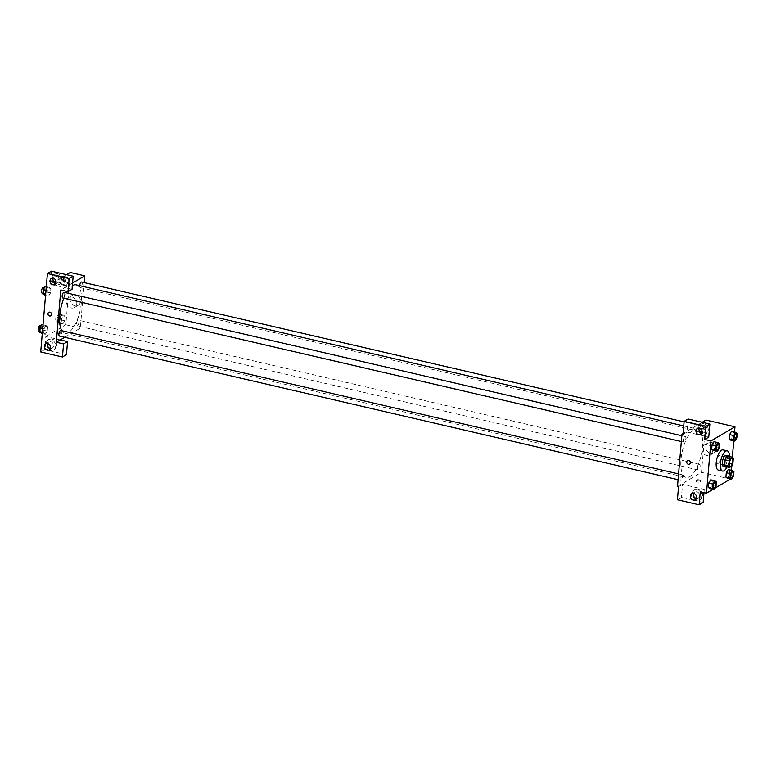 <?xml version="1.0" encoding="UTF-8"?>
<svg xmlns="http://www.w3.org/2000/svg" width="776" height="776" viewBox="0 0 776 776"><rect width="100%" height="100%" fill="white"/><g stroke="black" fill="none" stroke-linecap="round" stroke-linejoin="round"><path stroke-width="0.58" stroke-dasharray="3.88 2.91" d="M718.324 463.33A4.035 1.571 -76.9 0 1 717.742 463.447A4.035 1.571 -76.9 0 1 717.121 459.159A4.035 1.571 -76.9 0 1 719.565 455.58A4.035 1.571 -76.9 0 1 720.312 459.179A4.035 1.571 -76.9 0 1 718.324 463.33M725.279 466.551L727.84 465.037L731.981 466.007M728.586 456.327A5.481 2.134 -76.9 0 1 729.178 457.471L733.31 458.432M727.84 465.037A5.481 2.134 -76.9 0 0 728.693 463.059L729.178 457.471M726.54 466.842A5.771 2.241 103.1 0 0 729.12 461.943A5.771 2.241 103.1 0 0 728.955 456.414M726.171 455.337A5.771 2.241 -76.9 0 1 727.238 460.469A5.771 2.241 -76.9 0 1 724.396 466.405A5.771 2.241 -76.9 0 1 723.562 466.58M728.693 463.059L732.835 464.019M729.44 456.53A10.379 4.035 -76.9 0 1 727.025 466.958M723.067 449.886A10.379 4.035 -76.9 0 1 725.007 459.12A10.379 4.035 -76.9 0 1 719.885 469.8A10.379 4.035 -76.9 0 1 718.372 470.11M713.018 489.355L714.9 488.24M730.488 479.025L731.244 470.227M731.584 466.24L732.36 457.2M733.757 440.865L734.513 432.057M716.025 486.368L711.883 485.407L709.943 488.637L711.883 485.407L712.261 481.004L710.7 479.83L712.261 481.004L716.403 481.964M719.303 448.198L715.162 447.238L713.222 450.468L715.162 447.238L715.53 442.844L713.968 441.67L715.53 442.844L719.672 443.804M736.822 437.897L732.68 436.927L730.74 440.157L732.68 436.927L733.058 432.533L731.496 431.359L733.058 432.533L737.2 433.493M733.553 476.057L729.411 475.096L727.471 478.326L729.411 475.096L729.789 470.692L728.227 469.519L729.789 470.692L733.931 471.653M700.767 429.002L700.767 429.002A2.018 0.64 4.9 0 0 702.716 429.817A2.018 0.64 4.9 0 0 704.783 429.341A2.018 0.64 4.9 0 0 703.648 428.653A2.018 0.64 4.9 0 0 700.777 428.934A2.018 0.64 -175.1 0 1 703.648 428.653A2.018 0.64 -175.1 0 1 704.783 429.341A2.018 0.64 -175.1 0 1 703.522 429.826A2.018 0.64 -175.1 0 1 701.358 429.516M688.128 419.001L687.012 432.077L683.006 434.434M687.012 432.077L708.75 437.121M702.222 422.28L683.084 433.532M708.275 430.35A5.771 4.986 -120.5 0 0 705.733 424.734A5.771 4.986 -120.5 0 0 700.175 424.171A5.771 4.986 -120.5 0 0 698.798 431.669A5.771 4.986 -120.5 0 0 706.024 434.114A5.771 4.986 -120.5 0 0 708.275 430.35M707.275 430.932A5.771 4.986 59.5 0 1 705.025 434.705A5.771 4.986 59.5 0 1 697.799 432.261A5.771 4.986 59.5 0 1 699.176 424.763A5.771 4.986 59.5 0 1 704.734 425.326A5.771 4.986 59.5 0 1 707.275 430.932M702.028 433.047A3.463 2.988 -120.5 0 0 702.377 426.47A3.463 2.988 -120.5 0 0 699.166 428.187M716.18 449.091A5.791 5.005 -120.5 0 0 713.629 443.465A5.791 5.005 -120.5 0 0 708.052 442.902A5.791 5.005 -120.5 0 0 706.674 450.42A5.791 5.005 -120.5 0 0 713.92 452.874A5.791 5.005 -120.5 0 0 716.18 449.091M677.487 486.465L701.494 472.341L730.488 479.073M701.494 472.341L705.976 420.068M712.455 451.283A5.791 5.005 59.5 0 1 710.195 455.066A5.791 5.005 59.5 0 1 702.949 452.612A5.791 5.005 59.5 0 1 704.327 445.094A5.791 5.005 59.5 0 1 709.904 445.657A5.791 5.005 59.5 0 1 712.455 451.283M697.42 481.964A2.018 0.64 4.9 0 0 700.301 481.624A2.018 0.64 4.9 0 0 698.351 480.81A2.018 0.64 4.9 0 0 696.276 481.275A2.018 0.64 4.9 0 0 697.42 481.964M703.143 502.47L681.406 497.426L682.531 484.36L704.268 489.404L700.262 491.761M682.531 484.36L678.525 486.707M697.508 480.868A2.018 0.64 -175.1 0 1 696.373 480.179A2.018 0.64 -175.1 0 1 698.439 479.714A2.018 0.64 -175.1 0 1 700.398 480.528A2.018 0.64 -175.1 0 1 697.508 480.868M702.668 495.699A5.771 4.986 -120.5 0 0 700.127 490.083A5.771 4.986 -120.5 0 0 694.568 489.53A5.771 4.986 -120.5 0 0 693.201 497.028A5.771 4.986 -120.5 0 0 700.418 499.463A5.771 4.986 -120.5 0 0 702.668 495.699M704.268 489.404L703.987 492.624M701.669 496.291A5.771 4.986 59.5 0 1 699.418 500.054A5.771 4.986 59.5 0 1 692.202 497.61A5.771 4.986 59.5 0 1 693.569 490.112A5.771 4.986 59.5 0 1 699.127 490.675A5.771 4.986 59.5 0 1 701.669 496.291M696.421 498.396A3.463 2.988 -120.5 0 0 696.77 491.819A3.463 2.988 -120.5 0 0 693.569 493.546M681.406 497.426L677.409 499.783M689.554 464.116L689.554 464.116A2.018 1.746 -120.5 0 0 687.507 460.634L687.507 460.634M699.089 464.475A2.881 1.125 -76.9 0 1 699.515 464.387A2.881 1.125 -76.9 0 1 699.952 467.443A2.881 1.125 -76.9 0 1 698.206 470.004A2.881 1.125 -76.9 0 1 697.673 467.443A2.881 1.125 -76.9 0 1 699.089 464.475M684.839 436.616A2.881 1.125 -76.9 0 1 685.257 436.529A2.881 1.125 -76.9 0 1 685.8 439.1A2.881 1.125 -76.9 0 1 684.374 442.058A2.881 1.125 -76.9 0 1 683.957 442.145A2.881 1.125 -76.9 0 1 683.413 439.585A2.881 1.125 -76.9 0 1 684.839 436.616M681.57 474.786A2.881 1.125 -76.9 0 1 681.988 474.699A2.881 1.125 -76.9 0 1 682.521 477.259A2.881 1.125 -76.9 0 1 681.105 480.228A2.881 1.125 -76.9 0 1 680.688 480.315A2.881 1.125 -76.9 0 1 680.145 477.754A2.881 1.125 -76.9 0 1 681.57 474.786M702.367 426.305A2.881 1.125 -76.9 0 1 702.784 426.218A2.881 1.125 -76.9 0 1 703.318 428.788A2.881 1.125 -76.9 0 1 701.902 431.757A2.881 1.125 -76.9 0 1 701.475 431.834A2.881 1.125 -76.9 0 1 700.941 429.274A2.881 1.125 -76.9 0 1 702.367 426.305M693.744 429.826A24.822 9.651 -76.9 0 1 697.352 429.089A24.822 9.651 -76.9 0 1 701.97 451.157A24.822 9.651 -76.9 0 1 689.728 476.706A24.822 9.651 -76.9 0 1 686.12 477.444A24.822 9.651 -76.9 0 1 681.493 455.376A24.822 9.651 -76.9 0 1 693.744 429.826M76.174 284.86A24.822 9.651 -76.9 0 1 80.801 306.927A24.822 9.651 -76.9 0 1 68.55 332.477A24.822 9.651 -76.9 0 1 64.942 333.224A24.822 9.651 -76.9 0 1 61.876 330.712M63.855 298.168A24.822 9.651 -76.9 0 1 66.377 292.833M67.192 291.446A24.822 9.651 -76.9 0 1 72.343 285.733M77.92 320.245A2.881 1.125 103.1 0 0 76.494 323.214A2.881 1.125 103.1 0 0 77.028 325.774A2.881 1.125 103.1 0 0 78.774 323.223A2.881 1.125 103.1 0 0 78.337 320.158A2.881 1.125 103.1 0 0 77.92 320.245M64.078 292.3A2.881 1.125 -76.9 0 1 64.621 294.87A2.881 1.125 -76.9 0 1 63.196 297.839A2.881 1.125 -76.9 0 1 62.778 297.926M60.809 330.469A2.881 1.125 -76.9 0 1 61.352 333.03A2.881 1.125 -76.9 0 1 59.927 335.998A2.881 1.125 -76.9 0 1 59.51 336.086M81.606 281.989A2.881 1.125 -76.9 0 1 82.14 284.559A2.881 1.125 -76.9 0 1 80.723 287.527A2.881 1.125 -76.9 0 1 80.306 287.615A2.881 1.125 -76.9 0 1 79.695 285.675M64.718 337.298L80.316 328.122L84.215 282.6M72.575 283.027L60.79 289.962M50.779 315.803L50.779 315.803A2.018 1.746 -120.5 0 0 48.733 312.321L48.733 312.321M55.998 283.046A3.463 2.988 -120.5 0 0 56.357 276.469A3.463 2.988 -120.5 0 0 53.146 278.196M61.246 280.941A5.771 4.986 59.5 0 1 58.995 284.705A5.771 4.986 59.5 0 1 51.779 282.27A5.771 4.986 59.5 0 1 53.146 274.772A5.771 4.986 59.5 0 1 58.704 275.325A5.771 4.986 59.5 0 1 61.246 280.941M62.245 280.349A5.771 4.986 -120.5 0 0 59.703 274.743A5.771 4.986 -120.5 0 0 54.145 274.18A5.771 4.986 -120.5 0 0 52.778 281.678A5.771 4.986 -120.5 0 0 59.995 284.123A5.771 4.986 -120.5 0 0 62.245 280.349M50.401 348.395A3.463 2.988 -120.5 0 0 53.049 343.574A3.463 2.988 -120.5 0 0 47.54 343.545M55.649 346.29A5.771 4.986 59.5 0 1 53.398 350.063A5.771 4.986 59.5 0 1 46.172 347.619A5.771 4.986 59.5 0 1 47.549 340.121A5.771 4.986 59.5 0 1 53.108 340.683A5.771 4.986 59.5 0 1 55.649 346.29M56.648 345.698A5.771 4.986 -120.5 0 0 54.107 340.092A5.771 4.986 -120.5 0 0 48.548 339.529A5.771 4.986 -120.5 0 0 47.171 347.027A5.771 4.986 -120.5 0 0 54.398 349.472A5.771 4.986 -120.5 0 0 56.648 345.698M66.435 354.642L44.698 349.598L45.823 336.522L60.315 339.888M44.698 349.598L40.701 351.945M51.42 271.173L50.304 284.239L72.042 289.293M46.298 286.645L49.315 287.343L47.375 290.573L46.997 294.977L48.558 296.151L50.498 292.921L50.877 288.517L49.315 287.343L47.375 290.583L46.997 294.977L48.558 296.151L50.498 292.911M62.691 276.072L60.761 279.302L60.383 283.706L61.944 284.879L63.884 281.649L64.253 277.245L62.691 276.072L66.833 277.032L64.903 280.262L64.524 284.666L66.086 285.84L68.026 282.61L68.395 278.206L66.843 277.032L64.903 280.272L64.524 284.666L66.076 285.849M61.944 284.879L66.086 285.84L68.016 282.6M59.422 314.241L57.482 317.471L57.104 321.875L58.666 323.039L60.606 319.809L60.984 315.405L59.422 314.241L63.564 315.201L61.624 318.432L61.246 322.835L62.807 323.999L64.748 320.769L65.126 316.375L63.564 315.192L61.624 318.432L61.246 322.835L62.807 324.009M43.02 324.814L46.046 325.513L44.106 328.743L43.728 333.147L45.289 334.32L47.229 331.08L47.608 326.686L46.046 325.503M66.542 274.685L56.037 280.873M54.078 282.018L50.304 284.239M45.823 336.522L65.824 324.756L70.306 272.473M75.776 294.832A5.791 5.005 -120.5 0 0 72.381 295.307A5.791 5.005 -120.5 0 0 71.004 302.834A5.791 5.005 -120.5 0 0 78.25 305.278A5.791 5.005 -120.5 0 0 80.355 299.584A5.791 5.005 -120.5 0 0 75.776 294.832M65.824 324.756L80.316 328.122M72.061 297.024A5.791 5.005 59.5 0 1 76.64 301.777A5.791 5.005 59.5 0 1 74.525 307.471A5.791 5.005 59.5 0 1 67.279 305.017A5.791 5.005 59.5 0 1 68.657 297.499A5.791 5.005 59.5 0 1 72.061 297.024M58.636 333.651A2.018 0.64 4.9 0 0 61.527 333.311A2.018 0.64 4.9 0 0 59.568 332.497A2.018 0.64 4.9 0 0 57.502 332.962A2.018 0.64 4.9 0 0 58.636 333.651A2.018 0.64 -175.1 0 1 57.502 332.962A2.018 0.64 -175.1 0 1 59.568 332.497A2.018 0.64 -175.1 0 1 61.527 333.311A2.018 0.64 -175.1 0 1 58.636 333.651M64.874 280.34A2.018 0.64 -175.1 0 1 66.008 281.028A2.018 0.64 -175.1 0 1 63.942 281.504A2.018 0.64 -175.1 0 1 61.983 280.689A2.018 0.64 -175.1 0 1 64.874 280.34A2.018 0.64 4.9 0 0 61.983 280.689A2.018 0.64 4.9 0 0 63.942 281.504A2.018 0.64 4.9 0 0 66.008 281.028A2.018 0.64 4.9 0 0 64.874 280.34M58.811 321.361A2.881 1.125 -76.9 0 1 58.394 321.448A2.881 1.125 -76.9 0 1 57.957 318.383A2.881 1.125 -76.9 0 1 59.703 315.832A2.881 1.125 -76.9 0 1 60.237 318.393A2.881 1.125 -76.9 0 1 58.811 321.361M57.482 317.471L61.624 318.432M57.104 321.875L61.246 322.835M58.666 323.039L62.807 323.999L64.748 320.769L65.126 316.375L63.564 315.201M60.606 319.809L64.748 320.769M60.984 315.405L65.126 316.375M56.745 320.886A2.881 1.125 -76.9 0 1 56.328 320.973A2.881 1.125 -76.9 0 1 55.882 317.908A2.881 1.125 -76.9 0 1 57.628 315.347A2.881 1.125 -76.9 0 1 58.161 317.918A2.881 1.125 -76.9 0 1 56.745 320.886M62.09 283.201A2.881 1.125 -76.9 0 1 61.663 283.288A2.881 1.125 -76.9 0 1 61.226 280.223A2.881 1.125 -76.9 0 1 62.972 277.662A2.881 1.125 -76.9 0 1 63.506 280.233A2.881 1.125 -76.9 0 1 62.09 283.201M60.761 279.302L64.903 280.262M60.383 283.706L64.524 284.666M63.884 281.649L68.026 282.61L68.395 278.206L66.833 277.032M64.253 277.245L68.395 278.206M60.014 282.716A2.881 1.125 -76.9 0 1 59.597 282.803A2.881 1.125 -76.9 0 1 59.16 279.738A2.881 1.125 -76.9 0 1 60.897 277.187A2.881 1.125 -76.9 0 1 61.44 279.748A2.881 1.125 -76.9 0 1 60.014 282.716M41.147 333.35L43.087 330.12L43.466 325.716L41.904 324.552M41.293 331.672A2.881 1.125 -76.9 0 1 40.866 331.759A2.881 1.125 -76.9 0 1 40.43 328.694A2.881 1.125 -76.9 0 1 42.176 326.143A2.881 1.125 -76.9 0 1 42.709 328.704A2.881 1.125 -76.9 0 1 41.293 331.672M46.046 325.513L44.106 328.743L43.728 333.147L45.289 334.31L47.229 331.08L47.608 326.686L46.046 325.513M42.719 328.423L44.106 328.743M42.34 332.817L43.728 333.147M42.273 333.612L45.289 334.31M43.087 330.12L47.229 331.08M43.466 325.716L47.608 326.686M40.1 325.658A2.881 1.125 -76.9 0 1 40.643 328.229A2.881 1.125 -76.9 0 1 39.217 331.197A2.881 1.125 -76.9 0 1 38.8 331.274M44.416 295.19L46.356 291.96L46.735 287.556L45.173 286.383M44.562 293.512A2.881 1.125 -76.9 0 1 44.145 293.6A2.881 1.125 -76.9 0 1 43.698 290.534A2.881 1.125 -76.9 0 1 45.444 287.974A2.881 1.125 -76.9 0 1 45.988 290.544A2.881 1.125 -76.9 0 1 44.562 293.512M45.988 290.253L47.375 290.573M45.609 294.657L46.997 294.977M45.541 295.452L48.558 296.151M46.356 291.96L50.498 292.921L50.877 288.517L49.315 287.343M46.735 287.556L50.877 288.517M43.378 287.498A2.881 1.125 -76.9 0 1 43.912 290.059A2.881 1.125 -76.9 0 1 42.486 293.027A2.881 1.125 -76.9 0 1 42.069 293.115M732.651 472.08A2.881 1.125 -76.9 0 1 733.174 474.65A2.881 1.125 -76.9 0 1 731.758 477.609A2.881 1.125 -76.9 0 1 731.341 477.696M729.411 475.096L729.789 470.692M735.92 433.91A2.881 1.125 -76.9 0 1 736.453 436.49A2.881 1.125 -76.9 0 1 735.027 439.449A2.881 1.125 -76.9 0 1 734.62 439.536M732.68 436.927L733.058 432.533M715.123 482.391A2.881 1.125 -76.9 0 1 715.656 484.961A2.881 1.125 -76.9 0 1 714.23 487.92A2.881 1.125 -76.9 0 1 713.823 488.007M711.883 485.407L712.261 481.004M718.401 444.221A2.881 1.125 -76.9 0 1 718.925 446.801A2.881 1.125 -76.9 0 1 717.499 449.75A2.881 1.125 -76.9 0 1 717.092 449.847M715.162 447.238L715.53 442.844M731.991 458.47L719.565 455.58M730.158 466.337L717.742 463.447M700.175 424.171L699.176 424.763M706.024 434.114L705.025 434.705M700.854 434.482L703.851 432.717M697.343 428.517L700.34 426.751M708.052 442.902L704.327 445.094M713.92 452.874L710.195 455.066M700.301 481.624L700.398 480.528M696.276 481.275L696.373 480.179M694.568 489.53L693.569 490.112M700.418 499.463L699.418 500.054M695.247 499.831L698.255 498.066M691.736 493.866L694.743 492.1M64.942 333.224L686.12 477.444M683.734 425.927L697.352 429.089M699.515 464.387L78.337 320.158M698.206 470.004L77.028 325.774M681.338 441.544L683.957 442.145M681.842 435.734L685.257 436.529M678.069 479.704L680.688 480.315M678.563 473.903L681.988 474.699M80.306 287.615L701.475 431.834M684.083 421.882L702.784 426.218M54.824 284.491L57.831 282.716M51.313 278.526L54.32 276.76M54.145 274.18L53.146 274.772M59.995 284.123L58.995 284.705M49.227 349.84L52.225 348.075M45.716 343.875L48.713 342.109M48.548 339.529L47.549 340.121M54.398 349.472L53.398 350.063M72.381 295.307L68.657 297.499M78.25 305.278L74.525 307.471M56.328 320.973L58.394 321.448M57.628 315.347L59.703 315.832M59.597 282.803L61.663 283.288M60.897 277.187L62.972 277.662M39.644 331.478L40.866 331.759M41.099 325.891L42.176 326.143M42.913 293.309L44.145 293.6M44.368 287.721L45.444 287.974"/><path stroke-width="1.16" d="M730.75 466.211A4.035 1.571 -76.9 0 1 730.158 466.337A4.035 1.571 -76.9 0 1 729.547 462.05A4.035 1.571 -76.9 0 1 731.991 458.47A4.035 1.571 -76.9 0 1 732.738 462.06A4.035 1.571 -76.9 0 1 730.75 466.211M732.835 464.019L733.31 458.432A5.481 2.134 -76.9 0 0 732.728 457.287L730.168 458.8A5.481 2.134 -76.9 0 0 729.314 460.789L728.839 466.376A5.481 2.134 -76.9 0 0 729.421 467.511L731.981 466.007A5.481 2.134 -76.9 0 0 732.835 464.019M729.314 460.789L725.172 459.819L724.697 465.416L728.839 466.376M724.697 465.416A5.481 2.134 -76.9 0 0 725.279 466.551L729.421 467.511M725.172 459.819A5.481 2.134 -76.9 0 1 726.026 457.84L730.168 458.8M732.728 457.287L728.586 456.327L726.026 457.84M728.955 456.414A5.771 2.241 103.1 0 0 728.237 455.822A5.771 2.241 103.1 0 0 724.435 462.913A5.771 2.241 103.1 0 0 725.628 467.055A5.771 2.241 103.1 0 0 726.54 466.842M725.628 467.055L723.562 466.58A5.771 2.241 -76.9 0 1 722.359 462.428A5.771 2.241 -76.9 0 1 726.171 455.337L728.237 455.822M727.025 466.958A10.379 4.035 -76.9 0 1 724.027 470.76A10.379 4.035 -76.9 0 1 722.514 471.071A10.379 4.035 -76.9 0 1 720.933 460.042A10.379 4.035 -76.9 0 1 727.209 450.846A10.379 4.035 -76.9 0 1 729.44 456.53M722.514 471.071L718.372 470.11A10.379 4.035 -76.9 0 1 716.791 459.082A10.379 4.035 -76.9 0 1 723.067 449.886L727.209 450.846M734.513 432.057L734.969 426.79L710.962 440.923L706.48 493.196L713.018 489.355M714.9 488.24L730.488 479.025M731.244 470.227L731.584 466.24M732.36 457.2L733.757 440.865M714.841 480.79L710.7 479.83L708.76 483.06L708.381 487.464L709.943 488.637L714.085 489.598L716.025 486.368L716.403 481.964L714.841 480.79L712.902 484.03L712.523 488.424L714.085 489.598M718.11 442.63L713.968 441.67L712.038 444.9L711.66 449.304L713.222 450.468L717.363 451.438L719.303 448.198L719.672 443.804L718.11 442.63L716.18 445.86L715.802 450.264L717.363 451.438M735.638 432.319L731.496 431.359L729.556 434.589L729.178 438.993L730.74 440.157L734.882 441.127L736.822 437.897L737.2 433.493L735.638 432.319L733.698 435.549L733.32 439.953L734.882 441.127M732.369 470.489L728.227 469.519L726.288 472.749L725.909 477.153L727.471 478.326L731.613 479.287L733.553 476.057L733.931 471.653L732.369 470.489L730.429 473.719L730.051 478.113L731.613 479.287M701.358 429.516A2.018 0.64 -175.1 0 1 700.767 429.002A2.018 0.64 -175.1 0 1 700.777 428.934A2.018 0.64 4.9 0 0 700.767 429.002M709.865 424.055L705.869 426.402L684.131 421.358L688.128 419.001L709.865 424.055L708.75 437.121L704.744 439.478L710.962 440.923M702.222 422.28L705.976 420.068L734.969 426.79M683.084 433.532L681.968 434.191L683.006 434.434L684.131 421.358M699.166 428.187A3.463 2.988 -120.5 0 0 702.028 433.047M698.817 434.764A3.463 2.988 -120.5 0 0 701.679 429.982A3.463 2.988 -120.5 0 0 696.082 431.922A3.463 2.988 -120.5 0 0 698.817 434.764M704.744 439.478L705.869 426.402M681.968 434.191L677.487 486.465L678.525 486.707L677.409 499.783L699.147 504.827L703.143 502.47L703.987 492.624M699.147 504.827L700.262 491.761L706.48 493.196M693.569 493.546A3.463 2.988 -120.5 0 0 696.421 498.396M693.21 500.122A3.463 2.988 -120.5 0 0 696.072 495.33A3.463 2.988 -120.5 0 0 690.475 497.27A3.463 2.988 -120.5 0 0 693.21 500.122M687.507 460.634A2.018 1.746 -120.5 0 0 686.721 461.953A2.018 1.746 59.5 0 1 690.039 461.487A2.018 1.746 59.5 0 1 687.604 463.912A2.018 1.746 59.5 0 1 686.721 461.953A2.018 1.746 -120.5 0 0 689.554 464.116M61.876 330.712A24.822 9.651 -76.9 0 1 63.855 298.168M66.377 292.833A24.822 9.651 -76.9 0 1 67.192 291.446M72.343 285.733A24.822 9.651 -76.9 0 1 76.174 284.86L683.734 425.927M681.338 441.544L62.778 297.926A2.881 1.125 -76.9 0 1 62.342 294.861A2.881 1.125 -76.9 0 1 64.078 292.3L681.842 435.734M678.069 479.704L59.51 336.086A2.881 1.125 -76.9 0 1 59.063 333.02A2.881 1.125 -76.9 0 1 60.809 330.469L678.563 473.903M79.695 285.675A2.881 1.125 -76.9 0 1 81.606 281.989L684.083 421.882M56.308 342.245L60.79 289.962L68.046 291.64L69.161 278.574L47.423 273.53L40.701 351.945L62.439 356.999L63.564 343.923L56.308 342.245L64.718 337.298M84.215 282.6L84.797 275.839L72.575 283.027M49.586 315.968A2.018 1.746 59.5 0 1 48.733 312.321A2.018 1.746 59.5 0 1 50.779 315.803A2.018 1.746 59.5 0 1 49.586 315.968M52.787 284.773A3.463 2.988 59.5 0 1 51.313 278.526A3.463 2.988 59.5 0 1 54.824 284.491A3.463 2.988 59.5 0 1 52.787 284.773M47.191 350.121A3.463 2.988 59.5 0 1 45.716 343.875A3.463 2.988 59.5 0 1 49.227 349.84A3.463 2.988 59.5 0 1 47.191 350.121M48.733 312.321A2.018 1.746 -120.5 0 0 50.779 315.803M53.146 278.196A3.463 2.988 -120.5 0 0 55.998 283.046M47.54 343.545A3.463 2.988 -120.5 0 0 50.401 348.395M60.315 339.888L67.561 341.566L66.435 354.642L62.439 356.999M67.561 341.566L63.564 343.923M68.046 291.64L72.042 289.293L73.167 276.217L51.42 271.173L47.423 273.53M73.167 276.217L69.161 278.574M84.797 275.839L70.306 272.473L66.542 274.685M56.037 280.873L54.078 282.018M43.02 324.814L41.904 324.552L39.964 327.782L39.586 332.186L42.273 333.612M39.964 327.782L42.719 328.423M39.586 332.186L42.34 332.817M39.644 331.478L38.8 331.274A2.881 1.125 -76.9 0 1 38.363 328.219A2.881 1.125 -76.9 0 1 40.1 325.658L41.099 325.891M46.298 286.645L45.173 286.383L43.233 289.613L42.855 294.017L45.541 295.452M43.233 289.613L45.988 290.253M42.855 294.017L45.609 294.657M42.913 293.309L42.069 293.115A2.881 1.125 -76.9 0 1 41.632 290.049A2.881 1.125 -76.9 0 1 43.378 287.498L44.368 287.721M731.341 477.696L731.341 477.696A2.881 1.125 -76.9 0 1 730.895 474.631A2.881 1.125 -76.9 0 1 732.641 472.08A2.881 1.125 -76.9 0 1 732.651 472.08A2.881 1.125 -76.9 0 1 733.194 474.64A2.881 1.125 -76.9 0 1 731.768 477.609A2.881 1.125 -76.9 0 1 731.351 477.696A2.881 1.125 -76.9 0 1 730.914 474.64A2.881 1.125 -76.9 0 1 732.66 472.08L732.66 472.08M728.227 469.519L726.288 472.749L730.429 473.719M726.288 472.749L725.909 477.153L730.051 478.113M725.909 477.153L727.471 478.326M734.61 439.526L734.63 439.536A2.881 1.125 -76.9 0 1 734.61 439.526A2.881 1.125 -76.9 0 1 734.174 436.471A2.881 1.125 -76.9 0 1 735.91 433.91A2.881 1.125 -76.9 0 1 735.92 433.91A2.881 1.125 -76.9 0 1 736.463 436.481A2.881 1.125 -76.9 0 1 735.047 439.449A2.881 1.125 -76.9 0 1 734.63 439.536A2.881 1.125 -76.9 0 1 734.183 436.471A2.881 1.125 -76.9 0 1 735.929 433.92L735.91 433.91M731.496 431.359L729.556 434.589L733.698 435.549M729.556 434.589L729.178 438.993L733.32 439.953M729.178 438.993L730.74 440.157M713.813 488.007L713.833 488.007A2.881 1.125 -76.9 0 1 713.813 488.007A2.881 1.125 -76.9 0 1 713.377 484.942A2.881 1.125 -76.9 0 1 715.113 482.391A2.881 1.125 -76.9 0 1 715.123 482.391A2.881 1.125 -76.9 0 1 715.676 484.951A2.881 1.125 -76.9 0 1 714.25 487.92A2.881 1.125 -76.9 0 1 713.833 488.007A2.881 1.125 -76.9 0 1 713.387 484.951A2.881 1.125 -76.9 0 1 715.132 482.391L715.132 482.391M710.7 479.83L708.76 483.06L712.902 484.03M708.76 483.06L708.381 487.464L712.523 488.424M708.381 487.464L709.943 488.637M717.102 449.847L717.082 449.837A2.881 1.125 -76.9 0 1 717.082 449.837A2.881 1.125 -76.9 0 1 716.646 446.782A2.881 1.125 -76.9 0 1 718.392 444.221A2.881 1.125 -76.9 0 1 718.401 444.221A2.881 1.125 -76.9 0 1 718.945 446.792A2.881 1.125 -76.9 0 1 717.519 449.76A2.881 1.125 -76.9 0 1 717.102 449.847A2.881 1.125 -76.9 0 1 716.665 446.782A2.881 1.125 -76.9 0 1 718.401 444.231L718.401 444.231M713.968 441.67L712.038 444.9L716.18 445.86M712.038 444.9L711.66 449.304L715.802 450.264M711.66 449.304L713.222 450.468"/></g></svg>
